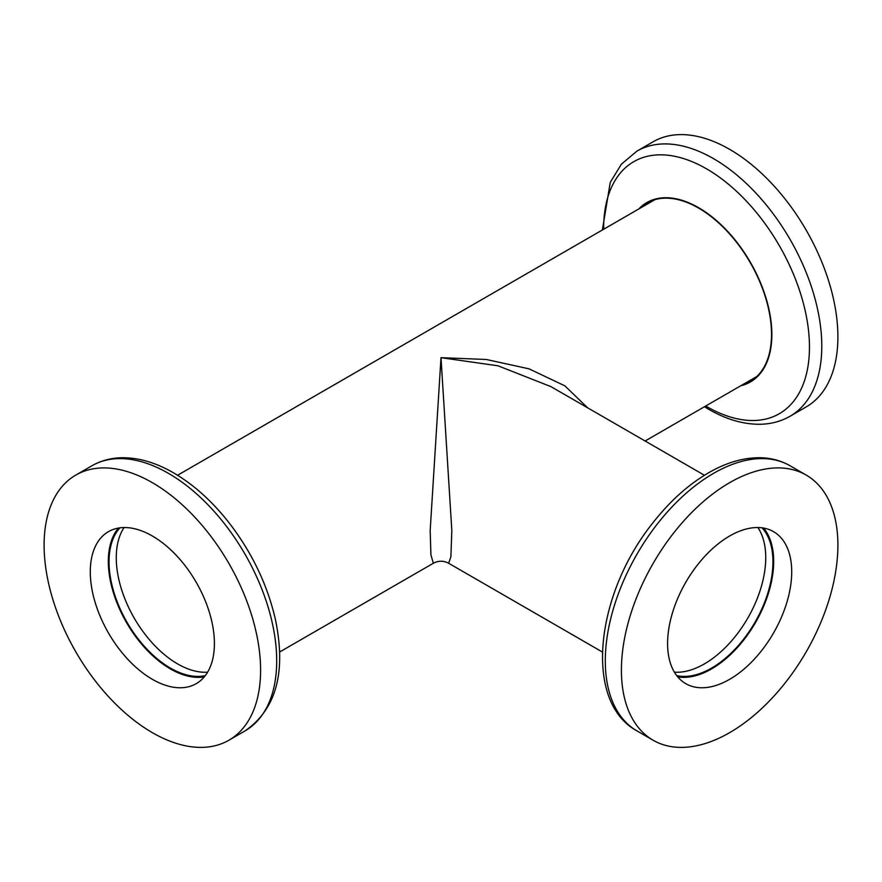 <?xml version="1.0" encoding="UTF-8"?>
<svg xmlns="http://www.w3.org/2000/svg" width="882" height="882" viewBox="0 0 882 882"><rect width="100%" height="100%" fill="white"/><g stroke="black" fill="none" stroke-linecap="round" stroke-linejoin="round"><path stroke-width="1.32" d="M279.616 652.019L433.349 563.256L430.934 554.943L430.173 530.578L441 357.673L486.302 359.481L529.013 368.83L564.888 385.853L587.577 407.782M655.039 199.641A102.058 58.918 -120 0 0 653.375 200.545L177.569 475.255M645.106 441L755.422 377.309A102.058 58.918 -120 0 0 757.043 376.316M207.612 672.172A86.745 50.087 60 0 1 134.229 618.117A86.745 50.087 60 0 1 124.108 527.535A86.745 50.087 -120 0 0 134.229 618.117A86.745 50.087 -120 0 0 207.612 672.172M433.338 563.267C438.442 560.544 443.558 560.544 448.662 563.267L450.889 556.751L451.827 530.578L441 357.673L498.021 365.798L550.952 386.636M757.892 527.535A86.745 50.087 -60 0 1 747.771 618.117A86.745 50.087 -60 0 1 674.388 672.172A86.745 50.087 120 0 0 704.398 663.903A86.745 50.087 120 0 0 757.892 527.535M637.002 151.076L653.11 141.77A153.082 88.387 60 0 1 806.192 230.158A153.082 88.387 60 0 1 806.192 406.922L790.085 416.227A153.082 88.387 60 0 0 790.085 239.463A153.082 88.387 60 0 0 637.002 151.076L621.38 164.184L610.245 182.409L602.384 229.982M638.777 208.968A103.569 59.8 60 0 1 698.621 207.7A103.569 59.8 60 0 1 768.431 307.002A103.569 59.8 60 0 1 740.825 385.743M748.19 381.487A103.073 59.513 -120 0 0 752.963 379.723M650.056 201.471A103.073 59.513 -120 0 0 646.131 204.723M640.365 208.053A103.073 59.513 60 0 1 647.09 202.992A103.073 59.513 60 0 1 750.163 262.505A103.073 59.513 60 0 1 750.163 381.531A103.073 59.513 60 0 1 742.412 384.817M729.657 679.316A87.77 50.671 -60 0 1 685.766 683.66A87.77 50.671 -60 0 1 685.766 582.318A87.77 50.671 -60 0 1 773.536 531.648A87.77 50.671 -60 0 1 786.987 601.976A87.77 50.671 -60 0 1 729.657 679.316M729.657 732.644A153.082 88.387 120 0 0 829.664 597.742A153.082 88.387 120 0 0 806.192 475.078A153.082 88.387 120 0 0 653.11 563.466A153.082 88.387 120 0 0 653.11 740.23A153.082 88.387 120 0 0 729.657 732.644M677.685 676.836A87.77 50.671 120 0 0 711.609 668.898A87.77 50.671 120 0 0 766.193 599.848A87.77 50.671 120 0 0 763.58 528.064M762.07 527.833A86.745 50.087 -60 0 1 765.94 598.768A86.745 50.087 -60 0 1 711.609 668.071A86.745 50.087 -60 0 1 676.737 675.634M152.343 535.991A87.77 50.671 60 0 1 209.684 613.332A87.77 50.671 60 0 1 196.234 683.66A87.77 50.671 60 0 1 108.464 632.989A87.77 50.671 60 0 1 108.464 531.648A87.77 50.671 60 0 1 152.343 535.991M152.343 482.663A153.082 88.387 -120 0 0 75.808 475.078A153.082 88.387 -120 0 0 75.808 651.842A153.082 88.387 -120 0 0 228.89 740.23A153.082 88.387 -120 0 0 252.351 617.554A153.082 88.387 -120 0 0 152.343 482.663M118.42 528.064A87.77 50.671 -120 0 0 126.501 622.571A87.77 50.671 -120 0 0 204.315 676.836M205.263 675.634A86.745 50.087 60 0 1 127.008 622.284A86.745 50.087 60 0 1 119.93 527.833M603.674 229.232A145.519 84.011 60 0 1 706.57 168.859A145.519 84.011 60 0 1 809.467 347.078A145.519 84.011 60 0 1 706.57 406.492M806.192 475.078L790.085 465.773A153.082 88.387 120 0 0 637.002 554.161A153.082 88.387 120 0 0 637.002 730.924L653.11 740.23M168.462 473.358A153.082 88.387 -120 0 0 91.915 465.773C100.746 460.735 110.504 458.056 121.187 457.747C138.154 457.438 155.618 462.466 173.556 472.851C193.379 484.427 211.647 500.778 228.361 521.89C251.48 551.647 267.103 583.906 275.228 618.657C286.474 671.775 276.397 709.194 244.998 730.924A153.082 88.387 -120 0 0 268.459 608.26A153.082 88.387 -120 0 0 168.462 473.358M704.431 475.255L550.71 386.492M602.384 652.019L448.718 563.3M704.431 406.745L708.444 409.149C726.559 419.634 744.176 424.661 761.287 424.242C771.794 423.867 781.386 421.199 790.085 416.227M790.085 465.773C781.254 460.735 771.496 458.056 760.813 457.747C744.959 457.438 728.642 461.837 711.84 470.955C690.066 482.928 670.099 500.623 651.963 524.04C595.46 595.074 583.333 701.818 637.002 730.924M228.89 740.23L244.998 730.924M75.808 475.078L91.915 465.773"/></g></svg>
